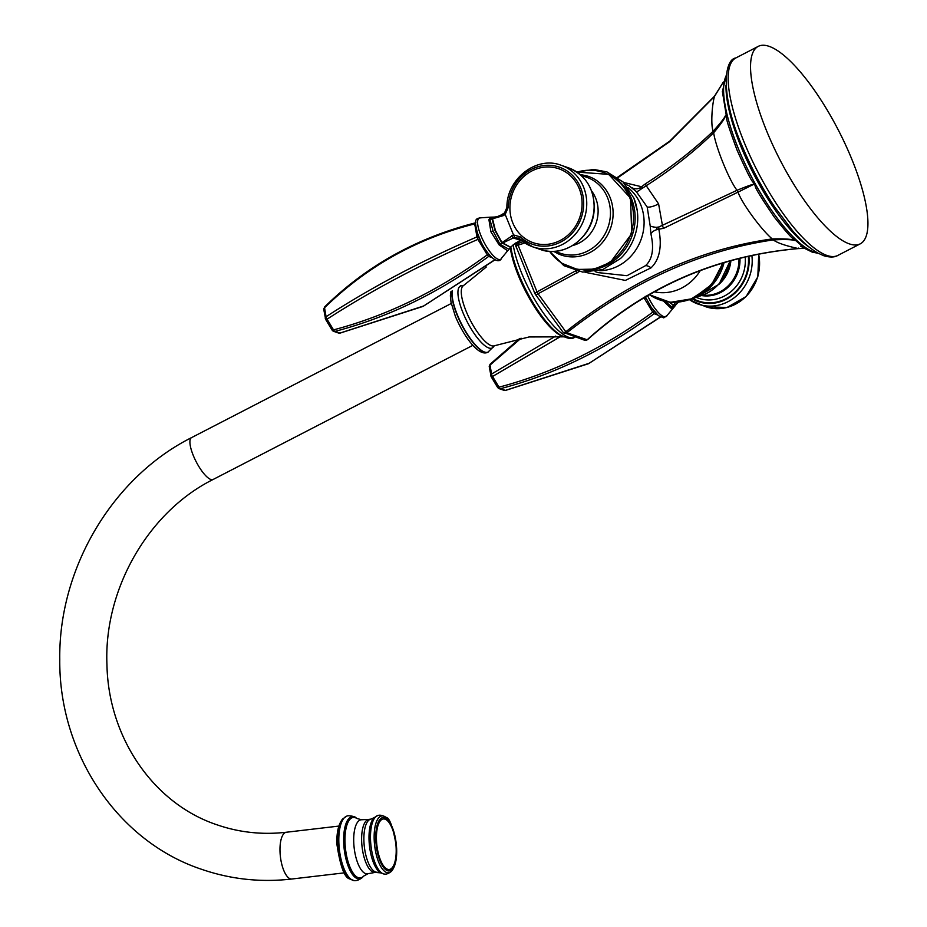 <?xml version="1.0" encoding="UTF-8"?>
<svg xmlns="http://www.w3.org/2000/svg" width="927" height="927" viewBox="0 0 927 927"><rect width="100%" height="100%" fill="white"/><g stroke="black" fill="none" stroke-linecap="round" stroke-linejoin="round"><path stroke-width="1.39" d="M804.694 248.366L798.228 248.54C716.675 255.864 646.316 286.269 587.162 339.769A2.827 2.572 109.7 0 1 584.67 340.267L587.533 339.699A2.827 0.869 47.7 0 1 587.162 339.769L566.884 332.747A2.827 2.584 108.5 0 1 563.28 332.434M579.062 271.588L538.066 293.766L565.829 331.762A2.827 1.24 144 0 1 563.048 332.248L535.285 294.241A2.827 1.275 143.7 0 1 535.157 293.801A2.827 0.811 158 0 1 534.937 293.627L515.76 245.713A2.827 2.399 -177.7 0 0 515.968 246.698M538.066 293.766A2.827 1.275 143.7 0 1 535.285 294.241L534.937 293.627A2.827 0.811 158 0 1 537.046 291.901L538.066 293.766M524.844 242.967L518.077 245.18L537.046 291.901L575.771 270.777M517.753 241.866L518.077 245.18A2.827 0.788 157.8 0 0 515.968 246.895M523.06 241.738L517.683 243.546A2.827 2.399 -177.7 0 0 515.76 245.713L515.864 242.897M798.228 248.54L798.692 248.077L798.228 248.54C785.447 245.713 777.116 242.839 773.269 239.896C701.194 250.51 632.399 281.46 566.884 332.747L565.829 331.762C630.916 280.058 699.711 249.108 772.214 238.911C761.334 229.861 741.565 202.781 738.043 192.132L663.836 228.227L657.44 229.514L656.281 227.335A8.47 1.669 3.4 0 1 650.209 225.991L647.173 206.964L636.177 191.46L628.749 185.551L625.377 184.38M773.269 239.896L772.214 238.911C796.003 238.401 792.55 240.893 795.296 240.232C792.712 241.043 796.386 238.784 773.269 239.896M585.041 272.271L625.343 280.417L651.055 267.833C659.526 259.618 662.133 246.837 658.888 229.479L658.749 227.022L656.281 227.335M577 272.99L575.806 270.846M811.658 251.843L805.123 248.633L795.296 240.232C792.33 236.617 796.896 245.504 774.161 216.918C750.279 181.819 756.93 188.123 754.265 184.056C752.249 179.815 754.057 188.227 737.023 150.035C722.11 109.768 728.077 120.243 726.223 114.994C724.091 116.767 728.112 115.365 713.663 132.77L713.269 131.124C693.419 150.093 670.905 167.578 645.713 183.604L641.542 186.744L623.535 182.422M722.365 91.379L726.223 114.994C724.033 116.524 727.973 114.705 713.269 131.124C710.905 127.277 711.565 107.277 714.416 96.57L669.618 141.704L617.927 177.648M714.416 96.57L723.35 82.074M818.344 253.303L812.272 252.156L800.685 246.292M663.836 228.227A2.827 1.182 -116.6 0 1 662.504 225.817L658.587 203.859L646.235 185.724C671.391 169.618 693.871 151.958 713.663 132.77C715.679 147.08 729.201 180.359 737.023 190.278C755.528 182.804 751.82 185.076 754.265 184.056L738.043 192.132L737.023 190.278L658.749 227.022M657.44 229.514A8.47 5.516 -13.7 0 0 650.881 233.789L650.209 225.991M598.112 272.608L626.988 275.701L645.563 265.643C652.481 259.224 654.253 248.598 650.881 233.789M645.713 183.604A2.827 1.101 -122.5 0 0 646.235 185.724L642.874 187.938L641.542 186.744L640.43 187.625A8.47 8.088 -43.8 0 1 632.226 187.845M642.874 187.938L640.812 189.224L640.43 187.625M640.812 189.224A8.47 2.665 -48.5 0 1 636.177 191.46M809.827 247.613A103.546 30.521 -117.3 0 1 753.581 173.859A103.546 30.521 -117.3 0 1 726.015 85.307M860.233 243.859A111.136 32.746 62.7 0 1 849.352 243.882A111.136 32.746 -117.3 0 1 772.84 145.215A111.136 32.746 -117.3 0 1 758.251 46.373A111.136 32.746 -117.3 0 1 769.132 46.35A111.136 32.746 62.7 0 1 845.644 145.029A111.136 32.746 62.7 0 1 860.233 243.859L837.846 255.423A111.136 32.746 -117.3 0 1 826.954 255.446A111.136 32.746 -117.3 0 1 750.453 156.767A111.136 32.746 -117.3 0 1 735.864 57.938C723.13 59.71 720.87 98.529 742.759 147.451C751.681 168.644 762.342 188.517 774.729 207.08L792.655 230.788C801.704 241.263 810.175 248.726 818.054 253.152L823.721 255.713C829.908 257.532 834.613 257.428 837.846 255.423M493.234 217.127L488.935 219.745L490.904 231.808L499.166 244.96L507.648 250.777L501.658 258.077A23.268 6.86 62.7 0 1 492.7 255.052A23.268 6.86 62.7 0 1 480.904 235.562A23.268 6.86 62.7 0 1 480.87 217.822L490.267 217.173L488.935 219.745M494.566 217.069L490.267 217.173M480.719 241.078L477.521 233.198M480.87 217.822C475.551 218.598 473.326 218.876 478.332 235.771L478.042 234.995M479.676 239.027L479.352 238.297L479.676 238.992L477.95 239.363L476.942 236.906L474.728 223.905C417.138 238.355 367.08 266.304 324.543 307.764A2.827 0.973 -134.4 0 1 324.577 306.976L323.766 309.467A2.827 1.981 -9.7 0 1 324.543 307.764L326.072 316.744C370.73 287.718 421.02 261.101 476.942 236.906A1.889 1.344 -17.2 0 0 478.135 235.261M479.352 238.297L479.352 238.297C485.563 253.187 497.984 266.57 501.658 258.077M491.183 256.733L488.853 254.195M475.563 223.477A1.889 1.286 -2.5 0 1 474.728 223.905M475.621 225.273A1.889 1.321 -9.7 0 1 474.925 225.655M477.741 234.172A1.889 1.321 -9.7 0 1 476.559 235.215M323.766 309.467L325.655 319.433A2.827 0.603 -31.1 0 1 325.678 319.212A2.827 1.981 -9.7 0 1 325.296 318.448A2.827 1.981 -9.7 0 1 326.072 316.744A2.827 1.53 -123 0 0 327.069 319.178L333.523 329.873A2.827 0.603 -31.1 0 1 332.121 330.128L325.655 319.433A2.827 0.603 -31.1 0 0 327.069 319.178C371.75 290.244 422.04 263.639 477.95 239.363L487.289 254.832C438.401 290.707 387.15 315.725 333.523 329.873A2.827 1.356 -104.6 0 0 334.937 331.402L339.861 333.106A2.827 2.584 -70.9 0 1 338.54 333.036L333.616 331.333A2.827 2.584 -70.9 0 0 334.937 331.402C388.61 317.312 439.873 292.306 488.714 256.385L487.289 254.832L488.761 254.125M494.891 259.687L423.662 305.98L339.861 333.106A2.827 0.626 -100.9 0 0 340 333.141L338.54 333.036M492.086 257.648L488.714 256.385A1.889 1.75 -58.7 0 1 490.626 256.234M332.283 330.209A2.827 2.584 -70.9 0 0 333.616 331.333L332.121 330.128A2.827 0.603 -31.1 0 1 332.133 329.896M480.534 240.869L479.085 241.46M487.312 252.271L485.968 252.839M490.789 256.397A1.889 1.715 -70.9 0 0 489.583 256.779M489.885 219.548L493.083 231.043L499.977 244.276L499.166 244.96L500.024 244.369L509.027 249.305L507.648 250.777M489.943 219.572L503.523 215.562L505.134 214.322L513.512 234.925L520.418 236.93A2.352 0.892 -47 0 0 519.723 238.969L519.723 238.969A2.352 0.892 -47 0 0 519.85 239.039A43.175 39.421 109.1 0 0 532.782 246.849L540.163 249.409A43.175 39.421 -70.9 0 0 591.542 221.495A43.175 39.421 -70.9 0 0 568.413 167.799C586.409 175.435 594.972 189.757 594.091 210.788C592.376 237.752 563.57 258.517 540.163 249.409M489.931 219.514L492.55 218.853L495.389 230.406L502.005 242.607L513.512 234.925M503.604 213.894A2.352 0.823 57 0 0 503.373 213.94A2.352 0.823 57 0 0 503.523 215.562M495.829 217.266L503.234 214.114M507.081 207.59L508.344 207.196A40.823 37.265 109.1 0 1 555.771 166.13A40.823 37.265 109.1 0 1 578.981 223.268A40.823 37.265 109.1 0 1 520.418 236.93M519.641 238.853L514.74 237.497L513.535 235.018M511.704 235.713A2.352 0.915 65.4 0 0 513.373 237.949L514.74 237.497M499.966 244.299L502.005 242.607L502.388 243.106L513.373 237.949L520.812 240.475L515.169 243.314L522.202 240.081M522.307 240.081L520.904 240.394M502.005 242.607L510.626 247.196L515.169 243.314M500.024 244.369L502.353 243.117M495.47 217.254L492.167 219.282L495.006 230.522L502.028 243.291M505.134 214.322L504.531 212.955L498.494 216.57L494.415 217.057M505.18 214.415L508.344 207.196M579.224 188.575A39.131 35.724 -70.9 0 0 531.878 170.95A39.131 35.724 -70.9 0 0 512.782 222.886A39.131 35.724 109.1 0 0 560.128 240.51A39.131 35.724 109.1 0 0 579.224 188.575M665.412 301.542L672.017 307.173L674.52 306.594L667.15 315.377A23.268 6.86 62.7 0 1 647.591 295.632M665.401 301.611L664.636 302.202L671.021 308.251L673.129 308.077M663.767 301.24L664.636 302.202M656.664 314.033L654.335 311.495M646.212 298.378L645.169 296.327M646.015 298.17L644.578 298.761L643.998 297.752M652.805 309.572L651.461 310.139L644.578 298.761M654.253 311.414L652.782 312.132L651.461 310.139M656.119 313.535A1.889 1.75 -58.7 0 0 654.207 313.685L652.782 312.132C603.894 348.019 552.631 373.025 499.016 387.173L492.55 376.478A2.827 1.53 -123 0 1 491.565 374.044L490.035 365.064A2.827 0.973 -134.4 0 1 490.059 364.276L489.259 366.768A2.827 1.981 -9.7 0 1 490.035 365.064L521.09 338.193M656.281 313.697A1.889 1.715 -70.9 0 0 655.076 314.079L654.207 313.685C605.354 349.606 554.103 374.612 500.418 388.703A2.827 1.356 -104.6 0 1 499.016 387.173A2.827 0.603 -31.1 0 1 497.602 387.428L491.148 376.733A2.827 0.603 -31.1 0 0 492.55 376.478L560.661 336.501M657.579 314.937L655.076 314.079M489.259 366.768L491.148 376.733A2.827 0.603 -31.1 0 1 491.171 376.513A2.827 1.981 -9.7 0 1 490.777 375.748A2.827 1.981 -9.7 0 1 491.565 374.044L555.702 336.095M497.625 387.196A2.827 0.603 -31.1 0 0 497.602 387.428L499.097 388.633A2.827 2.584 -70.9 0 0 500.418 388.703L505.354 390.406A2.827 2.584 -70.9 0 1 504.033 390.337L499.097 388.633A2.827 2.584 -70.9 0 1 497.776 387.509M660.372 316.988L589.143 363.28L505.354 390.406A2.827 0.626 -100.9 0 0 505.493 390.441L504.033 390.337M452.411 290.649A36.524 10.765 -117.3 0 0 457.312 314.705A36.524 10.765 62.7 0 0 487.961 352.133L494.358 345.783A33.824 9.965 -117.3 0 1 466.072 311.078A33.824 9.965 -117.3 0 1 463.338 285.713L486.327 266.988M654.346 291.808A46.141 42.121 -70.9 0 0 700.267 270.614M726.212 75.747A101.843 30.012 -117.3 0 0 748.495 170.974A101.843 30.012 -117.3 0 0 814.138 252.086A101.843 30.012 62.7 0 0 817.741 252.978M651.055 267.833A8.47 3.662 42.6 0 0 645.563 265.643M658.587 203.859A8.47 2.399 -22.1 0 1 647.173 206.964M599.178 270.696A46.141 42.121 -70.9 0 0 640.708 204.728A46.141 42.121 109.1 0 0 627.961 187.555M615.632 178.598A50.012 45.655 109.1 0 1 631.461 198.679A50.012 45.655 109.1 0 1 583.94 270.116M633.941 198.262A51.773 47.254 109.1 0 1 637.208 210.417A51.773 47.254 109.1 0 1 620.58 258.448L602.805 269.537L582.712 272.098L563.836 265.643L549.526 251.321L561.739 263.233L577.382 269.444L594.358 269.12L610.418 262.318L631.727 233.674L630.522 198.111L608.715 174.369L576.965 172.086L593.697 169.432L606.93 171.901L623.095 181.982L633.929 198.227L637.208 210.417M577.023 172.121A50.22 45.852 109.1 0 1 629.839 197.972A50.22 45.852 109.1 0 1 609.943 261.912A50.22 45.852 109.1 0 1 549.607 251.321M580.256 174.589L586.073 175.655A41.611 37.984 109.1 0 1 610.059 197.428A41.611 37.984 109.1 0 1 601.553 243.5A41.611 37.984 109.1 0 1 558.9 254.137L553.662 251.391M581.739 175.921A40.22 36.721 109.1 0 1 607.509 197.567A40.22 36.721 109.1 0 1 598.309 243.141A40.22 36.721 109.1 0 1 555.655 251.252M591.553 190.881A33.905 30.95 -70.9 0 1 595.632 198.077A33.905 30.95 109.1 0 1 572.619 245.562M478.784 236.93L477.382 238.042M340.116 333.06A2.827 0.626 -100.9 0 1 340 333.141L423.071 306.385L495.064 259.78M493.083 231.043A3.766 1.066 157.9 0 0 490.904 231.808M568.413 167.799L561.044 165.238A43.175 39.421 109.1 0 1 584.161 218.946A43.175 39.421 109.1 0 1 532.782 246.849L518.008 237.857M501.762 242.804L510.499 247.335M649.329 294.624A51.773 47.254 -70.9 0 0 722.365 263.106M691.044 299.351A50.22 45.852 -70.9 0 0 724.091 262.584L711.472 285.945L689.815 299.815M697.533 296.652A41.611 37.984 -70.9 0 0 729.758 260.939M730.916 260.614A33.905 30.95 109.1 0 1 719.097 284.23M738.97 258.482A33.905 30.95 109.1 0 1 703.002 295.168M739.955 258.239A34.357 31.356 109.1 0 1 701.809 295.586M745.181 256.976A37.52 34.253 109.1 0 1 730.8 291.808A37.52 34.253 109.1 0 1 696.165 297.324M748.274 256.269A40.162 36.663 109.1 0 1 731.866 294.948A40.162 36.663 109.1 0 1 693.106 298.656M748.877 256.13A40.823 37.265 109.1 0 1 731.971 295.655A40.823 37.265 109.1 0 1 692.307 298.957M669.155 302.214L673.384 305.18L672.017 307.173A3.766 3.441 109.2 0 1 671.021 308.251M669.757 302.283L673.384 305.18L675.957 304.647M505.609 390.36A2.827 0.626 -100.9 0 1 505.493 390.441L588.564 363.685L660.545 317.08M675.598 302.503L673.616 304.867L676.084 304.508L674.52 306.594M751.878 255.481A43.175 39.421 109.1 0 1 698.24 304.137A43.175 39.421 109.1 0 1 689.711 299.85L705.609 306.686A43.175 39.421 -70.9 0 0 745.876 296.559A43.175 39.421 -70.9 0 0 758.599 254.102M575.285 336.964L574.786 337.219A63.094 18.598 -117.3 0 1 521.484 272.723A63.094 18.598 -117.3 0 1 513.187 244.716M510.835 246.964A60.985 17.972 62.7 0 0 518.969 274.728A60.985 17.972 62.7 0 0 559.804 334.647C567.081 338.633 572.086 339.491 574.786 337.219M510.279 247.602A59.641 17.578 62.7 0 0 518.332 275.504A59.641 17.578 62.7 0 0 563.106 336.547M493.894 346.095A34.774 10.255 -117.3 0 1 480.487 341.576A34.774 10.255 -117.3 0 1 462.863 312.422A34.774 10.255 -117.3 0 1 462.805 285.91L460.406 285.643M488.17 352.051A36.547 10.765 -117.3 0 1 488.1 352.086A36.547 10.765 -117.3 0 1 457.057 314.832A36.547 10.765 -117.3 0 1 452.144 290.811M210.835 479.468A23.546 6.941 -117.3 0 1 194.624 458.564A23.546 6.941 -117.3 0 1 191.53 437.625C112.468 477.335 58.54 568.425 59.768 659.398C58.795 753.57 117.706 841.577 201.773 869.364C230.893 879.352 260.927 882.562 291.878 879.005A23.546 8.795 83.3 0 1 290.278 878.819A23.546 8.795 83.3 0 1 280.186 854.555A23.546 8.795 83.3 0 1 286.397 832.237C262.503 834.972 239.433 832.516 217.185 824.868C154.206 804.057 108.297 738.321 106.941 664.497C103.766 589.12 148.459 511.669 213.14 479.468A23.546 6.941 -117.3 0 1 210.835 479.468M349.746 878.947A31.796 11.877 -96.7 0 1 337.613 844.254A31.796 11.877 83.3 0 1 342.7 818.912C338.332 824.323 336.431 832.921 336.976 844.682C340.29 866.444 344.543 877.857 349.746 878.947L354.241 880.638A32.526 12.155 -96.7 0 1 338.818 843.976A32.526 12.155 83.3 0 1 346.686 816.223L342.7 818.912M346.756 816.2A32.526 12.155 83.3 0 0 346.686 816.223L346.837 816.177A32.538 12.155 83.3 0 0 338.9 843.964A32.538 12.155 -96.7 0 0 354.392 880.65C357.243 880.789 360.116 879.503 363.036 876.78A31.309 11.703 -96.7 0 1 343.743 843.616A31.309 11.703 83.3 0 1 356.142 817.938C355.458 816.212 346.837 815.134 346.837 816.177M356.35 818.101A31.309 11.703 83.3 0 0 356.142 817.938L356.571 818.263A31.124 11.634 83.3 0 0 344.021 843.616A31.124 11.634 -96.7 0 0 351.356 872.295A31.124 11.634 -96.7 0 0 363.384 876.363L363.036 876.78A31.309 11.703 -96.7 0 0 363.21 876.571M356.571 818.263L356.837 818.46A30.452 11.379 83.3 0 0 345.053 843.616A30.452 11.379 -96.7 0 0 363.604 876.119L363.384 876.363M367.926 873.732A27.196 10.162 -96.7 0 1 353.778 843.176A27.196 10.162 83.3 0 1 361.6 819.769L368.888 819.387A26.698 9.977 83.3 0 0 361.704 842.342A26.698 9.977 -96.7 0 0 375.111 872.411L367.926 873.732L363.604 876.119M377.231 872.214A26.744 9.988 -96.7 0 1 363.952 842.064A26.744 9.988 83.3 0 1 371.009 819.097L374.114 817.695A28.818 10.765 83.3 0 0 369.085 841.09A28.818 10.765 -96.7 0 0 380.58 872.863L375.111 872.411M380.58 872.863L384.601 874.138A29.594 11.054 -96.7 0 1 370.557 840.777A29.594 11.054 83.3 0 1 377.729 815.517L374.114 817.695M392.156 870.465C395.609 865.459 397.092 857.95 396.617 847.927C393.257 827.718 389.688 817.521 385.922 817.347A28.61 10.684 83.3 0 0 374.23 840.522A28.61 10.684 -96.7 0 0 381.043 867A28.61 10.684 -96.7 0 0 392.156 870.465C389.525 873.118 387.011 874.346 384.601 874.138M396.547 847.834A26.871 10.035 -96.7 0 1 387.486 870.708A26.871 10.035 -96.7 0 1 375.817 840.65A26.871 10.035 83.3 0 1 384.867 817.765A26.871 10.035 83.3 0 1 396.547 847.834M396.119 847.626A25.423 9.502 83.3 0 0 385.076 819.178A25.423 9.502 83.3 0 0 376.501 840.824A25.423 9.502 -96.7 0 0 387.544 869.271A25.423 9.502 -96.7 0 0 396.119 847.626M584.67 340.267L563.048 332.248M804.729 248.39L798.367 248.587C717.231 255.968 646.953 286.339 587.533 339.699M723.373 82.005L714.474 96.223L669.711 141.171L617.486 177.335M722.353 91.889L726.293 75.064M758.251 46.373L735.864 57.938M598.216 272.642L595.18 271.599M476.014 222.121L474.995 222.955C416.478 237.984 366.339 265.991 324.577 306.976M561.044 165.238C536.432 155.562 506.397 179.143 506.907 207.463L504.531 212.955M509.027 249.305L510.626 247.196M649.259 294.67L670.291 302.329L692.782 298.645L711.727 284.45L723.002 262.909M697.208 296.814L719.062 284.276L730.198 260.823M645.424 296.907L651.241 307.358L658.448 315.678L663.744 317.868L667.15 315.377M519.699 338.459L490.059 364.276M676.084 304.508L678.274 302.341M705.609 306.686L726.907 307.544L746.119 296.547L757.822 276.86L758.738 254.079M563.709 336.837L529.05 336.964L494.358 345.783M450.962 291.518L450.36 295.806L451.032 302.283L455.377 316.35C464.079 337.15 479.271 357.428 488.1 352.086L488.344 351.947M451.275 303.488L191.53 437.625M472.886 345.331L213.14 479.468M338.865 826.084L286.397 832.237M356.837 818.46L361.6 819.769M368.888 819.387L371.009 819.097M385.922 817.347C382.747 815.366 380.012 814.752 377.729 815.517M344.357 872.852L291.878 879.005"/></g></svg>
